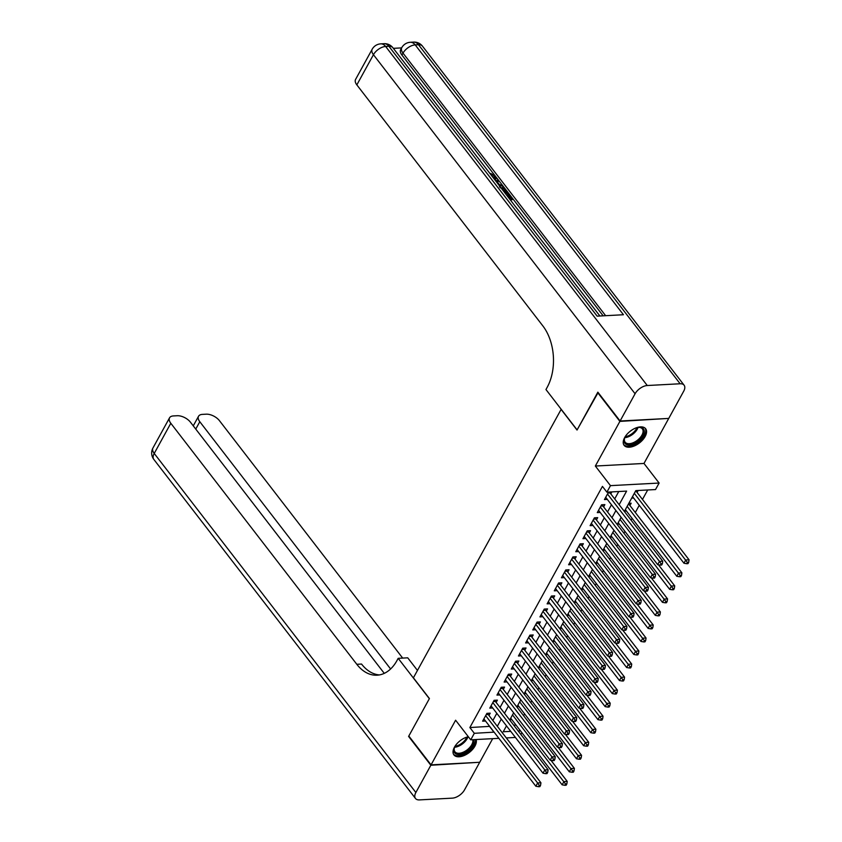 <?xml version="1.0" encoding="UTF-8"?>
<svg xmlns="http://www.w3.org/2000/svg" width="842" height="842" viewBox="0 0 842 842"><rect width="100%" height="100%" fill="white"/><g stroke="black" fill="none" stroke-linecap="round" stroke-linejoin="round"><path stroke-width="1.26" d="M468.341 736.718A13.588 7.452 142.3 0 0 454.448 747.17A13.588 7.452 142.3 0 0 453.943 754.927A13.588 7.452 142.3 0 0 464.121 755.537A13.588 7.452 142.3 0 0 474.951 746.075A13.588 7.452 142.3 0 0 476.109 739.539M645.151 436.493A13.588 7.452 142.3 0 0 645.646 428.736A13.588 7.452 142.3 0 0 635.468 428.125A13.588 7.452 142.3 0 0 624.638 437.587A13.588 7.452 142.3 0 0 624.133 445.344A13.588 7.452 142.3 0 0 634.321 445.955A13.588 7.452 142.3 0 0 645.151 436.493M521.893 732.666L520.882 734.498M561.182 409.275L413.401 677.799L429.42 698.555L408.812 736.034L431.062 764.862L479.708 762.273L492.686 738.655M668.253 418.432L619.891 421.389L595.347 466.036L610.471 485.645L659.118 483.045L655.529 489.56L635.815 490.612L624.354 511.452M595.347 466.036L643.983 463.447L668.527 418.8M643.983 463.447L659.118 483.045M523.598 715.7L524.608 713.869M530.765 702.66L531.765 700.828M537.933 689.63L538.933 687.798M545.09 676.589L546.1 674.758M552.257 663.559L553.268 661.728M559.425 650.519L560.435 648.687M566.592 637.489L567.603 635.657M573.76 624.448L574.77 622.617M580.927 611.418L581.927 609.587M588.095 598.378L589.095 596.546M595.252 585.348L596.262 583.517M602.419 572.307L603.43 570.476M609.587 559.277L610.597 557.446M616.754 546.237L617.765 544.406M623.922 533.207L624.932 531.376M631.09 520.177L632.1 518.335M635.31 512.494L639.257 505.305M642.478 499.453L647.687 489.981M561.014 409.275L577.033 430.041L598.136 392.53M597.641 392.561L619.891 421.389M488.96 715.447L490.212 713.174L486.918 713.342L482.624 721.162L485.518 721.015M496.117 702.417L497.38 700.134L494.086 700.312L489.791 708.133L492.686 707.975M503.284 689.377L504.537 687.104L501.253 687.272L496.959 695.092L499.853 694.945M510.452 676.347L511.704 674.063L508.421 674.242L504.126 682.062L507.021 681.904M517.62 663.317L518.872 661.033L515.588 661.202L511.283 669.032L514.188 668.874M524.787 650.277L526.039 647.993L522.756 648.172L518.451 655.992L521.345 655.834M531.955 637.247L533.207 634.963L529.923 635.131L525.618 642.962L528.513 642.804M539.122 624.206L540.375 621.922L537.091 622.101L532.786 629.921L535.68 629.763M546.29 611.176L547.542 608.892L544.248 609.071L539.954 616.891L542.848 616.733M553.447 598.136L554.71 595.852L551.415 596.031L547.121 603.851L550.015 603.693M560.614 585.106L561.867 582.822L558.583 583.001L554.289 590.821L557.183 590.663M567.782 572.065L569.034 569.781L565.75 569.96L561.446 577.78L564.351 577.623M574.949 559.035L576.202 556.751L572.918 556.93L568.613 564.75L571.508 564.593M582.117 545.995L583.369 543.711L580.085 543.89L575.781 551.71L578.675 551.563M589.284 532.965L590.537 530.681L587.253 530.86L582.948 538.68L585.843 538.522M596.452 519.924L597.704 517.641L594.41 517.819L590.116 525.64L593.01 525.492M603.609 506.895L604.872 504.611L601.577 504.79L597.283 512.61L600.178 512.452M637.078 492.454L638.152 490.497M629.911 505.484L631.163 503.211L628.827 503.337M513.704 725.204L516.03 725.078M631.689 498.117L633.637 498.011M624.522 511.157L626.469 511.052M617.354 524.187L619.302 524.082M610.187 537.228L612.134 537.122M603.019 550.258L604.977 550.152M595.862 563.298L597.809 563.193M588.695 576.328L590.642 576.223M581.527 589.368L583.474 589.263M574.36 602.398L576.307 602.293M567.192 615.439L569.139 615.334M560.025 628.469L561.972 628.364M552.857 641.499L554.804 641.404M545.7 654.539L547.647 654.434M538.533 667.569L540.48 667.474M531.365 680.61L533.312 680.504M524.198 693.64L526.145 693.545M517.03 706.68L518.977 706.575M509.863 719.71L511.81 719.615M619.144 504.695L626.606 491.107L606.893 492.16L602.44 486.392L469.868 727.541L489.655 726.372M492.865 720.52L496.822 713.332M500.032 707.49L503.99 700.302M507.2 694.45L511.147 687.261M514.367 681.42L518.314 674.231M521.535 668.38L525.482 661.191M528.702 655.35L532.649 648.161M535.87 642.309L539.817 635.121M543.027 629.279L546.984 622.091M550.194 616.239L554.152 609.05M557.362 603.209L561.309 596.02M564.529 590.168L568.476 582.98M571.697 577.138L575.644 569.95M578.864 564.098L582.811 556.92M586.032 551.068L589.979 543.879M593.189 538.027L597.146 530.849M600.357 524.998L604.314 517.809M607.524 511.957L611.481 504.779M614.692 498.927L618.765 491.528M608.566 492.065L604.451 499.569L607.345 499.422M610.776 493.854L611.86 491.896M498.874 738.329L470.731 739.823L455.606 720.226L431.062 764.862M470.731 739.823L474.32 733.308L494.107 732.14M469.868 727.541L474.32 733.308M606.893 492.16L610.471 485.645M515.42 737.445L506.305 737.929M506.484 725.857L503.242 731.761L510.736 731.361M518.156 730.972L520.482 730.845M621.143 517.304L617.197 524.492M613.976 530.334L610.029 537.522M606.808 543.374L602.861 550.563M599.641 556.404L595.694 563.593M592.484 569.445L588.526 576.623M585.316 582.475L581.359 589.663M578.149 595.515L574.191 602.693M570.981 608.545L567.034 615.734M563.814 621.585L559.867 628.764M556.646 634.615L552.699 641.804M549.479 647.656L545.532 654.834M542.311 660.686L538.364 667.874M535.154 673.726L531.197 680.904M527.987 686.756L524.029 693.945M520.819 699.786L516.872 706.975M513.652 712.827L509.705 720.015M497.317 726.288L501.274 719.1M504.484 713.258L508.431 706.07M511.652 700.218L515.599 693.029M518.819 687.188L522.766 679.999M525.987 674.147L529.934 666.959M533.144 661.117L537.101 653.929M540.311 648.077L544.269 640.888M547.479 635.047L551.436 627.858M554.646 622.006L558.593 614.818M561.814 608.976L565.761 601.788M568.981 595.936L572.928 588.747M576.149 582.906L580.096 575.717M583.306 569.866L587.263 562.677M590.474 556.836L594.431 549.647M597.641 543.795L601.598 536.607M604.809 530.765L608.755 523.577M611.976 517.725L615.923 510.536M489.591 726.488L494.033 732.256M607.492 494.033L659.465 561.382L657.676 564.635L605.703 497.296M609.64 492.012L609.787 492.412A1.737 1.137 -93.1 0 0 610.071 492.938L662.749 561.204L659.465 561.382L661.075 563.803L660.36 565.108L661.665 565.035L662.391 563.73L661.075 563.803M662.391 563.73L662.749 561.204M657.676 564.635L660.36 565.108M632.531 496.58L683.967 563.235L685.756 559.972L689.051 559.804L636.363 491.528A1.737 1.137 86.9 0 1 636.078 491.002L635.942 490.612M687.367 562.403L686.651 563.708L687.967 563.635L688.682 562.33L687.367 562.403L634.321 493.328M686.651 563.708L683.967 563.235M689.051 559.804L688.682 562.33M635.973 427.915A11.756 6.441 -37.7 0 1 638.625 427.347A11.756 6.441 -37.7 0 1 644.288 431.304A11.756 6.441 -37.7 0 1 634.426 443.502A11.756 6.441 -37.7 0 1 624.08 440.924A11.756 6.441 -37.7 0 1 624.575 438.198A11.756 6.441 -37.7 0 1 625.795 435.777M624.711 437.819A10.883 5.968 142.3 0 0 624.385 439.998A10.883 5.968 142.3 0 0 625.122 442.187A10.883 5.968 142.3 0 0 635.71 441.429A10.883 5.968 142.3 0 0 643.088 431.083A10.883 5.968 142.3 0 0 642.351 428.894A10.883 5.968 142.3 0 0 638.225 427.389M623.669 444.576A13.504 7.399 142.3 0 0 636.836 443.281A13.504 7.399 142.3 0 0 645.782 430.599A13.504 7.399 142.3 0 0 645.035 428.094M473.888 739.655A11.756 6.441 -37.7 0 1 474.088 740.886A11.756 6.441 -37.7 0 1 464.237 753.085A11.756 6.441 -37.7 0 1 453.88 750.506A11.756 6.441 -37.7 0 1 454.375 747.78A11.756 6.441 -37.7 0 1 455.596 745.359M465.784 737.497A11.756 6.441 -37.7 0 1 468.436 736.929A11.756 6.441 -37.7 0 1 468.499 736.929M454.522 747.401A10.883 5.968 142.3 0 0 454.185 749.58A10.883 5.968 142.3 0 0 454.922 751.769A10.883 5.968 142.3 0 0 465.51 751.011A10.883 5.968 142.3 0 0 472.899 740.665A10.883 5.968 142.3 0 0 472.762 739.718M453.48 754.158A13.504 7.399 142.3 0 0 466.647 752.864A13.504 7.399 142.3 0 0 475.583 740.181A13.504 7.399 142.3 0 0 475.53 739.571M494.517 178.272L491.623 175.683M493.791 178.483L495.022 177.851L494.612 176.252L490.644 173.431L495.454 176.115L496.18 178.546L495.054 180.125M495.749 181.019L498.127 179.714L498.917 180.746L497.106 181.661L499.38 184.619L502.411 185.272L498.917 180.756L497.517 182.209M603.156 315.824L512.746 198.67L512.178 199.712L510.241 199.817M509.768 197.807L507.368 194.702L508.852 193.607L507.821 192.292L504.568 192.45M505.653 189.482L503.211 186.314L499.085 185.345M498.117 179.714L496.064 177.052M494.717 175.315L401.939 55.088A10.451 5.441 -151.2 0 1 400.666 49.636L401.75 47.678A10.451 5.441 28.8 0 0 403.013 53.13L401.939 55.088M401.623 47.899L393.351 48.341M499.453 186.819L505.905 189.797L507.821 192.281L507.252 193.323L505.316 193.428M620.101 421L668.748 418.411L683.725 391.162A10.451 5.726 142.3 0 0 684.104 385.194A10.451 5.726 142.3 0 0 680.136 383.763L647.266 385.52A10.451 5.726 142.3 0 0 635.078 393.761L620.101 421L597.852 392.172L577.107 429.904L545.963 389.541L547.174 387.331A43.542 28.512 -93.1 0 0 542.848 325.907L356.84 84.884A10.451 5.441 -151.2 0 1 355.577 79.432L372.164 49.257A10.451 5.441 28.8 0 0 373.438 54.709L356.84 84.884M635.078 393.761L373.438 54.709A10.451 5.726 -37.7 0 1 385.625 46.468L388.909 46.289L597.157 316.15L623.448 314.74L415.201 44.889L418.485 44.71A10.451 5.726 -37.7 0 1 422.463 46.152L684.104 385.194M508.852 193.607L512.746 198.67L509.494 198.838M508.747 197.859L511.083 197.744L507.937 193.66M503.811 191.481L506.158 191.355L505.053 189.924L503.242 188.324L500.19 187.787M504.832 191.418L501.979 189.103M505.053 189.924L504.484 190.966M503.242 188.324L502.663 189.366M502.411 185.272L503.211 186.303L502.663 187.303M494.612 176.252L494.043 177.294M496.18 178.546L494.538 179.462M490.644 173.431L490.328 174.01M430.841 765.252L408.602 736.424L429.346 698.692L398.192 658.328L396.982 660.538A43.542 28.512 86.9 0 1 377.048 675.2A43.542 28.512 86.9 0 1 356.808 664.296L170.81 423.273L154.223 453.449L415.864 792.501L430.841 765.252L479.214 762.294M398.192 658.328L407.728 657.823L417.453 670.421M390.604 668.969L199.807 421.726A10.451 5.441 28.8 0 1 198.533 416.274A10.451 5.441 28.8 0 1 202.354 414.39L206.227 414.18A10.451 5.441 28.8 0 1 219.457 420.684L402.665 658.086M415.864 792.501A10.451 5.726 142.3 0 0 415.485 798.469A10.451 5.726 142.3 0 0 419.453 799.9L452.322 798.142A10.451 5.726 142.3 0 0 464.51 789.901L479.487 762.663M384.268 673.358L190.471 422.231A10.451 5.441 28.8 0 0 177.241 415.727L173.357 415.937A10.451 5.441 28.8 0 0 169.547 417.821A10.451 5.441 28.8 0 0 170.81 423.273M379.405 674.916A43.542 28.512 86.9 0 1 361.544 664.043L356.808 664.296M600.325 507.063L652.297 574.412L650.508 577.675L598.536 510.326M602.367 504.747L602.619 505.442A1.737 1.137 -93.1 0 0 602.904 505.968L655.581 574.244L652.297 574.412L653.908 576.844L653.192 578.138L654.508 578.075L655.223 576.77L653.908 576.844M655.223 576.77L655.581 574.244M650.508 577.675L653.192 578.138M593.157 520.103L645.13 587.453L643.341 590.705L591.368 523.356M595.199 517.777L595.452 518.483A1.737 1.137 -93.1 0 0 595.736 519.009L648.424 587.274L645.13 587.453L646.74 589.874L646.024 591.179L647.34 591.105L648.056 589.8L646.74 589.874M648.056 589.8L648.424 587.274M643.341 590.705L646.024 591.179M585.99 533.133L637.962 600.483L636.173 603.746L584.201 536.396M588.042 530.818L588.284 531.513A1.737 1.137 -93.1 0 0 588.569 532.039L641.257 600.314L637.962 600.483L639.573 602.914L638.857 604.209L640.173 604.146L640.888 602.84L639.573 602.914M640.888 602.84L641.257 600.314M636.173 603.746L638.857 604.209M578.833 546.174L630.805 613.523L629.006 616.776L577.033 549.426M580.875 543.848L581.127 544.553A1.737 1.137 -93.1 0 0 581.401 545.079L634.089 613.344L630.805 613.523L632.405 615.944L631.689 617.249L633.005 617.175L633.721 615.87L632.405 615.944M633.721 615.87L634.089 613.344M629.006 616.776L631.689 617.249M625.364 509.62L676.8 576.275L678.589 573.013L681.883 572.834L629.195 504.568A1.737 1.137 86.9 0 1 628.911 504.042L628.721 503.505M680.199 575.433L679.483 576.738L680.799 576.665L681.515 575.37L680.199 575.433L627.153 506.358M679.483 576.738L676.8 576.275M681.883 572.834L681.515 575.37M618.196 522.65L669.632 589.305L671.432 586.043L674.716 585.874L658.433 564.772M673.032 588.474L672.316 589.779L673.632 589.705L674.347 588.4L673.032 588.474L619.996 519.398M672.316 589.779L669.632 589.305M674.716 585.874L674.347 588.4M611.029 535.691L662.465 602.346L664.264 599.083L667.548 598.904L651.266 577.801M665.864 601.504L665.148 602.809L666.464 602.735L667.18 601.441L665.864 601.504L612.829 532.428M665.148 602.809L662.465 602.346M667.548 598.904L667.18 601.441M603.872 548.721L655.308 615.376L657.097 612.113L660.381 611.945L644.098 590.842M658.697 614.544L657.981 615.849L659.297 615.776L660.012 614.471L658.697 614.544L605.661 545.469M657.981 615.849L655.308 615.376M660.381 611.945L660.012 614.471M571.665 559.204L623.638 626.553L621.849 629.816L569.866 562.467M573.707 556.888L573.96 557.583A1.737 1.137 -93.1 0 0 574.233 558.109L626.922 626.385L623.638 626.553L625.238 628.985L624.522 630.279L625.838 630.216L626.553 628.911L625.238 628.985M626.553 628.911L626.922 626.385M621.849 629.816L624.522 630.279M596.704 561.761L648.14 628.416L649.929 625.153L653.213 624.974L636.931 603.872M651.54 627.574L650.813 628.879L652.129 628.806L652.845 627.511L651.54 627.574L598.494 558.499M650.813 628.879L648.14 628.416M653.213 624.974L652.845 627.511M564.498 572.244L616.47 639.594L614.681 642.846L562.709 575.496M566.54 569.918L566.792 570.623A1.737 1.137 -93.1 0 0 567.066 571.139L619.754 639.415L616.47 639.594L618.07 642.014L617.354 643.32L618.67 643.246L619.386 641.941L618.07 642.014M619.386 641.941L619.754 639.415M614.681 642.846L617.354 643.32M589.537 574.791L640.972 641.446L642.762 638.183L646.046 638.015L629.763 616.912M644.372 640.615L643.656 641.92L644.961 641.846L645.688 640.541L644.372 640.615L591.326 571.539M643.656 641.92L640.972 641.446M646.046 638.015L645.688 640.541M557.33 585.274L609.303 652.624L607.514 655.886L555.541 588.537M559.372 582.959L559.625 583.653A1.737 1.137 -93.1 0 0 559.909 584.18L612.587 652.445L609.303 652.624L610.913 655.044L610.187 656.35L611.502 656.286L612.218 654.981L610.913 655.044M612.218 654.981L612.587 652.445M607.514 655.886L610.187 656.35M582.369 587.832L633.805 654.476L635.594 651.224L638.889 651.045L622.596 629.942M637.205 653.645L636.489 654.95L637.804 654.876L638.52 653.581L637.205 653.645L584.159 584.569M636.489 654.95L633.805 654.476M638.889 651.045L638.52 653.581M550.163 598.315L602.135 665.664L600.346 668.916L548.374 601.567M552.205 595.989L552.457 596.694A1.737 1.137 -93.1 0 0 552.741 597.21L605.419 665.485L602.135 665.664L603.746 668.085L603.03 669.39L604.346 669.316L605.061 668.011L603.746 668.085M605.061 668.011L605.419 665.485M600.346 668.916L603.03 669.39M575.202 600.862L626.637 667.517L628.427 664.254L631.721 664.085L615.439 642.983M630.037 666.685L629.321 667.99L630.637 667.917L631.353 666.611L630.037 666.685L576.991 597.609M629.321 667.99L626.637 667.517M631.721 664.085L631.353 666.611M542.995 611.345L594.968 678.694L593.178 681.957L541.206 614.607M545.037 609.029L545.29 609.724A1.737 1.137 -93.1 0 0 545.574 610.25L598.262 678.515L594.968 678.694L596.578 681.115L595.862 682.42L597.178 682.357L597.894 681.052L596.578 681.115M597.894 681.052L598.262 678.515M593.178 681.957L595.862 682.42M568.034 613.902L619.47 680.547L621.27 677.294L624.553 677.115L608.271 656.013M622.869 679.715L622.154 681.02L623.469 680.946L624.185 679.652L622.869 679.715L569.834 610.639M622.154 681.02L619.47 680.547M624.553 677.115L624.185 679.652M535.828 624.385L587.8 691.735L586.011 694.987L534.038 627.637M537.88 622.059L538.122 622.764A1.737 1.137 -93.1 0 0 538.406 623.28L591.095 691.556L587.8 691.735L589.411 694.155L588.695 695.46L590.01 695.387L590.726 694.082L589.411 694.155M590.726 694.082L591.095 691.556M586.011 694.987L588.695 695.46M560.867 626.932L612.302 693.587L614.102 690.324L617.386 690.156L601.104 669.053M615.702 692.756L614.986 694.061L616.302 693.987L617.018 692.682L615.702 692.756L562.667 623.68M614.986 694.061L612.302 693.587M617.386 690.156L617.018 692.682M528.671 637.415L580.643 704.765L578.843 708.027L526.871 640.678M530.713 635.089L530.965 635.794A1.737 1.137 -93.1 0 0 531.239 636.32L583.927 704.586L580.643 704.765L582.243 707.185L581.527 708.49L582.843 708.427L583.559 707.122L582.243 707.185M583.559 707.122L583.927 704.586M578.843 708.027L581.527 708.49M553.71 639.973L605.145 706.617L606.935 703.365L610.218 703.186L593.936 682.083M608.534 705.785L607.819 707.091L609.134 707.017L609.85 705.712L608.534 705.785L555.499 636.71M607.819 707.091L605.145 706.617M610.218 703.186L609.85 705.712M521.503 650.456L573.476 717.805L571.676 721.057L519.703 653.708M523.545 648.129L523.798 648.835A1.737 1.137 -93.1 0 0 524.071 649.35L576.759 717.626L573.476 717.805L575.075 720.226L574.36 721.531L575.675 721.457L576.391 720.152L575.075 720.226M576.391 720.152L576.759 717.626M571.676 721.057L574.36 721.531M546.542 653.003L597.978 719.657L599.767 716.395L603.051 716.226L586.769 695.124M601.367 718.826L600.651 720.12L601.967 720.057L602.683 718.752L601.367 718.826L548.331 649.75M600.651 720.12L597.978 719.657M603.051 716.226L602.683 718.752M514.336 663.485L566.308 730.835L564.519 734.098L512.546 666.748M516.378 661.159L516.63 661.865A1.737 1.137 -93.1 0 0 516.904 662.391L569.592 730.656L566.308 730.835L567.908 733.256L567.192 734.561L568.508 734.498L569.224 733.193L567.908 733.256M569.224 733.193L569.592 730.656M564.519 734.098L567.192 734.561M539.375 666.043L590.81 732.687L592.6 729.435L595.883 729.256L579.601 708.154M594.21 731.856L593.494 733.161L594.799 733.087L595.526 731.782L594.21 731.856L541.164 662.78M593.494 733.161L590.81 732.687M595.883 729.256L595.526 731.782M507.168 676.526L559.141 743.875L557.351 747.128L505.379 679.778M509.21 674.2L509.463 674.895A1.737 1.137 -93.1 0 0 509.747 675.421L562.424 743.697L559.141 743.875L560.751 746.296L560.025 747.601L561.34 747.528L562.056 746.222L560.751 746.296M562.056 746.222L562.424 743.697M557.351 747.128L560.025 747.601M532.207 679.073L583.643 745.728L585.432 742.465L588.726 742.297L572.434 721.194M587.042 744.896L586.327 746.191L587.642 746.128L588.358 744.823L587.042 744.896L533.996 675.821M586.327 746.191L583.643 745.728M588.726 742.297L588.358 744.823M500.001 689.556L551.973 756.905L550.184 760.168L498.211 692.819M502.043 687.23L502.295 687.935A1.737 1.137 -93.1 0 0 502.579 688.461L555.257 756.726L551.973 756.905L553.583 759.326L552.868 760.631L554.173 760.568L554.899 759.263L553.583 759.326M554.899 759.263L555.257 756.726M550.184 760.168L552.868 760.631M525.04 692.113L576.475 758.758L578.265 755.506L581.559 755.327L565.266 734.224M579.875 757.926L579.159 759.231L580.475 759.158L581.191 757.853L579.875 757.926L526.829 688.851M579.159 759.231L576.475 758.758M581.559 755.327L581.191 757.853M492.833 702.596L544.806 769.946L543.016 773.198L491.044 705.849M494.875 700.27L495.128 700.965A1.737 1.137 -93.1 0 0 495.412 701.491L548.1 769.767L544.806 769.946L546.416 772.367L545.7 773.672L547.016 773.598L547.732 772.293L546.416 772.367M547.732 772.293L548.1 769.767M543.016 773.198L545.7 773.672M517.872 705.143L569.308 771.798L571.097 768.536L574.391 768.367L558.109 747.264M572.707 770.967L571.992 772.261L573.307 772.198L574.023 770.893L572.707 770.967L519.661 701.881M571.992 772.261L569.308 771.798M574.391 768.367L574.023 770.893M485.666 715.626L537.638 782.976L535.849 786.239L483.876 718.889M487.707 713.3L487.96 714.005A1.737 1.137 -93.1 0 0 488.244 714.532L540.932 782.797L537.638 782.976L539.248 785.397L538.533 786.702L539.848 786.639L540.564 785.333L539.248 785.397M540.564 785.333L540.932 782.797M535.849 786.239L538.533 786.702M510.705 718.184L562.14 784.828L563.94 781.576L567.224 781.397L550.942 760.294M565.54 783.997L564.824 785.302L566.14 785.228L566.855 783.923L565.54 783.997L512.504 714.921M564.824 785.302L562.14 784.828M567.224 781.397L566.855 783.923M608.345 492.486L609.787 492.412M608.04 493.044L610.071 492.938M636.363 491.528L635.278 491.591M638.068 427.42A10.883 5.968 -37.7 0 1 624.775 437.672M625.227 436.745A10.525 5.778 142.3 0 0 637.057 427.61M467.868 737.003A10.883 5.968 -37.7 0 1 454.585 747.254M455.027 746.328A10.525 5.778 142.3 0 0 466.868 737.192M680.136 383.763L418.485 44.71A10.451 6.841 -93.1 0 0 413.632 42.1L410.349 42.279A10.451 6.841 86.9 0 1 415.201 44.889A10.451 5.726 -37.7 0 0 403.013 53.13L605.64 315.697M599.914 316.003L392.888 47.731A10.451 5.726 -37.7 0 0 388.909 46.289A10.451 6.841 -93.1 0 0 384.057 43.679L380.763 43.858A10.451 6.841 86.9 0 1 385.625 46.468L647.266 385.52M199.807 421.726L195.754 429.083M154.223 453.449A10.451 5.441 -151.2 0 1 152.949 447.997A10.451 10.451 0 0 0 153.833 459.416A10.451 5.726 -37.7 0 1 154.223 453.449M601.177 505.526L602.619 505.442M600.872 506.074L602.904 505.968M594.01 518.556L595.452 518.483M593.705 519.114L595.736 519.009M586.842 531.586L588.284 531.513M586.537 532.144L588.569 532.039M579.675 544.627L581.127 544.553M579.37 545.184L581.401 545.079M629.195 504.568L628.111 504.621M572.507 557.657L573.96 557.583M572.202 558.214L574.233 558.109M565.35 570.697L566.792 570.623M565.045 571.255L567.066 571.139M558.183 583.727L559.625 583.653M557.878 584.285L559.909 584.18M551.015 596.768L552.457 596.694M550.71 597.325L552.741 597.21M543.848 609.797L545.29 609.724M543.543 610.355L545.574 610.25M536.68 622.838L538.122 622.764M536.375 623.396L538.406 623.28M529.513 635.868L530.965 635.794M529.208 636.426L531.239 636.32M522.345 648.908L523.798 648.835M522.04 649.466L524.071 649.35M515.188 661.938L516.63 661.865M514.872 662.496L516.904 662.391M508.021 674.979L509.463 674.895M507.715 675.537L509.747 675.421M500.853 688.009L502.295 687.935M500.548 688.567L502.579 688.461M493.686 701.049L495.128 700.965M493.38 701.607L495.412 701.491M486.518 714.079L487.96 714.005M486.213 714.637L488.244 714.532M392.888 47.731A10.451 10.451 0 0 0 384.057 43.679M380.763 43.858A10.451 10.451 0 0 0 372.164 49.257M422.463 46.152A10.451 10.451 0 0 0 413.632 42.1M410.349 42.279A10.451 10.451 0 0 0 401.75 47.678M198.533 416.274L193.271 425.852M169.547 417.821L152.949 447.997M153.833 459.416L415.485 798.469"/></g></svg>

